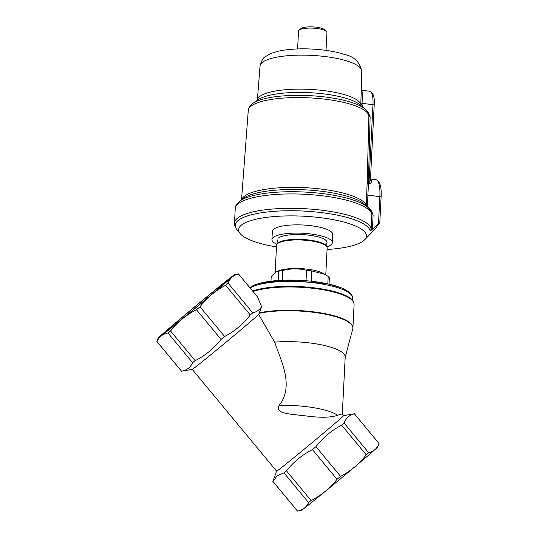 <?xml version="1.0" encoding="UTF-8"?>
<svg xmlns="http://www.w3.org/2000/svg" width="538" height="538" viewBox="0 0 538 538"><rect width="100%" height="100%" fill="white"/><g stroke="black" fill="none" stroke-linecap="round" stroke-linejoin="round"><path stroke-width="0.81" d="M366.378 205.946L367.609 206.148A1.735 1.601 52.4 0 0 368.133 207.446L371.57 211.057L373.123 215.066L372.397 229.329L370.205 231.024L371.159 228.98A1.775 0.464 -177.1 0 0 372.276 229.444M371.112 211.521L371.57 211.057M276.458 246.929A63.995 16.712 2.9 0 1 240.076 233.492L236.754 229.336C235.079 227.103 234.333 225.005 234.507 223.041A68.44 17.868 2.9 0 1 301.879 208.569A68.44 17.868 2.9 0 1 371.159 228.98L371.845 213.875C371.738 212.14 370.534 210.082 368.241 207.702A67.297 17.572 2.9 0 0 304.602 192.039A67.297 17.572 2.9 0 0 239.713 201.192L243.23 198.488A63.773 16.651 2.9 0 1 304.716 189.82A63.773 16.651 2.9 0 1 365.013 204.662L368.241 207.702M366.654 194.669L367.192 182.18L369.007 182.712L370.393 180.317M297.615 48.938L298.516 31.13A14.223 3.712 2.9 0 1 299.094 30.155L300.883 28.655A12.441 3.248 2.9 0 1 300.971 28.588A12.441 3.248 2.9 0 1 313.109 26.9A12.441 3.248 2.9 0 1 324.817 29.866L326.445 31.54A14.223 3.712 2.9 0 1 326.922 32.569L326.021 50.377M361.005 89.752L361.738 90.209L362.484 93.948L362.067 103.303A1.775 0.451 1.2 0 1 360.83 102.879L361.186 92.657M370.433 179.484A22.401 6.315 97.5 0 1 371.617 181.367C372.067 182.664 371.213 183.424 369.061 183.64L368.483 183.566L367.884 195.099L366.654 194.675L366.378 205.724A62.63 16.355 2.9 0 0 304.286 187.654A62.63 16.355 2.9 0 0 241.67 199.692M371.617 181.367A1.775 1.54 -23 0 1 370.406 180.499L374.192 105.24A1.775 0.464 -177.1 0 0 372.962 104.728A17.774 5.01 -82.5 0 0 369.855 91.272C373.338 92.637 374.784 97.291 374.192 105.24A1.775 0.464 -177.1 0 1 374.112 105.367M367.346 111.635L368.422 112.684L370.131 116.746L368.429 182.638A1.775 0.504 -82.5 0 0 368.483 183.566A1.775 1.406 -178 0 1 367.192 182.18L368.893 116.067C369.048 114.029 367.71 111.655 364.878 108.945A59.126 15.441 2.9 0 0 309.491 95.643A59.126 15.441 2.9 0 0 253.035 103.276L258.327 99.617A53.739 14.035 2.9 0 1 309.639 92.677A53.739 14.035 2.9 0 1 359.983 104.762L364.878 108.945M360.89 105.535L360.83 102.879M369.061 183.64A1.775 0.504 97.5 0 1 369.007 182.712L372.962 104.728L362.067 103.303L362.034 104.897L363.19 107.593M381.018 197.305A1.775 0.464 -177.1 0 0 381.099 197.17L379.821 222.45L372.397 229.329M240.076 233.492A63.995 16.712 2.9 0 1 241.656 224.911A63.995 16.712 2.9 0 1 319.902 217.601A63.995 16.712 2.9 0 1 364.616 239.8L374.858 229.363L379.734 222.651M364.616 239.8A63.995 16.712 2.9 0 1 327.057 249.491M276.956 244.286A30.222 7.888 2.9 0 1 271.939 239.585L272.356 231.353A30.222 7.888 2.9 0 1 273.788 229.121A30.222 7.888 2.9 0 1 307.386 225.314A30.222 7.888 2.9 0 1 332.719 234.413L332.302 242.638A30.222 7.888 2.9 0 1 326.835 246.814M271.939 239.585A30.222 7.888 2.9 0 1 273.371 237.345A30.222 7.888 2.9 0 1 306.969 233.546A30.222 7.888 2.9 0 1 332.302 242.638M278.442 238.011A24.889 6.496 2.9 0 1 310.675 235.409A24.889 6.496 2.9 0 1 325.087 244.689M299.094 30.155A14.223 3.712 2.9 0 1 299.189 30.081A14.223 3.712 2.9 0 1 313.069 28.151A14.223 3.712 2.9 0 1 326.445 31.54M278.166 280.486L278.63 271.253L276.545 271.703L271.192 276.989L270.977 281.172M327.824 283.842L328.2 276.438A29.334 7.66 2.9 0 1 329.364 277.897L329.048 284.111M328.2 276.438L324.865 274.353L311.784 270.937L311.26 281.213M306.021 280.715L306.552 270.251A29.334 7.66 2.9 0 1 311.784 270.937M306.552 270.251C298.745 268.368 290.796 268.442 282.699 270.479L282.201 280.251M278.63 271.253A29.334 7.66 2.9 0 1 282.699 270.479M275.167 272.504L276.539 245.382A25.333 6.617 2.9 0 1 276.902 244.366L277.373 243.667A24.889 6.496 2.9 0 1 302.201 239.43A24.889 6.496 2.9 0 1 326.479 246.148L326.882 246.895A25.333 6.617 2.9 0 1 327.138 247.944L325.772 274.878M276.902 244.366A25.333 6.617 2.9 0 1 302.174 240.056A25.333 6.617 2.9 0 1 326.882 246.895M276.539 271.703L278.2 270.991A25.333 6.617 2.9 0 1 281.697 269.874A25.333 6.617 2.9 0 1 322.901 273.257L324.865 274.346M156.901 341.529L181.514 371.22A52.973 0.78 -39.7 0 0 181.535 371.22A52.973 0.78 -39.7 0 0 181.575 371.213L156.962 341.522C159.093 336.788 162.779 333.95 167.997 333.015L170.533 330.971C177.654 321.98 186.303 314.898 196.471 309.733L200.008 306.801C206.995 297.743 215.543 290.567 225.651 285.274L228.119 283.163C230.015 278.2 233.458 275.133 238.448 273.956L257.601 297.063L238.462 273.903M231.703 276.74A49.772 0.733 140.3 0 1 234.797 274.521A49.772 0.733 140.3 0 1 196.975 306.848A49.772 0.733 140.3 0 1 158.185 338.025A49.772 0.733 140.3 0 1 189.02 311.549A49.772 0.733 140.3 0 1 231.703 276.74M342.316 413.944L345.194 357.091A48.884 12.764 -177.1 0 0 274.669 342.141L258.664 314.495A43.551 0.646 140.3 0 1 229.309 339.491A43.551 0.646 140.3 0 1 194.964 367.454A43.551 0.646 140.3 0 1 192.261 369.398L181.535 371.22M192.241 369.398L276.64 471.207A43.551 0.646 140.3 0 0 279.363 469.264A43.551 0.646 140.3 0 0 317.138 438.45A43.551 0.646 140.3 0 0 343.701 415.612L342.249 413.863L337.743 415.228C331.462 417.454 321.966 417.824 309.263 416.325L291.172 414.267C286.646 413.507 274.857 412.316 279.188 405.417C294.481 385.538 280.829 360.736 274.669 342.141M181.575 371.213C186.8 370.272 190.479 367.434 192.611 362.699A52.973 0.78 -39.7 0 0 195.146 360.662C205.314 355.497 213.963 348.422 221.084 339.424L196.471 309.733M195.146 360.662L170.533 330.971M258.664 314.495L261.582 306.667L257.601 297.063M379.041 443.507L377.757 446.97A49.772 0.733 140.3 0 1 339.908 479.277A49.772 0.733 140.3 0 1 301.152 510.475L297.494 511.1L272.853 481.402A52.973 0.78 140.3 0 1 272.853 481.375L276.633 471.201M286.492 470.851A52.973 0.78 140.3 0 1 283.956 472.889L277.258 475.72L272.921 481.396L297.534 511.087C302.753 510.145 306.438 507.314 308.57 502.579L311.105 500.542C321.273 495.377 329.922 488.296 337.044 479.304L340.581 476.372C350.689 471.08 359.243 463.904 366.23 454.845L368.698 452.74C373.688 451.57 377.131 448.504 379.028 443.534L354.407 413.843C349.418 415.013 345.974 418.08 344.078 423.05A52.973 0.78 140.3 0 1 341.61 425.155C331.543 430.413 322.988 437.589 315.967 446.681A52.973 0.78 140.3 0 1 312.43 449.613C302.262 454.778 293.613 461.86 286.492 470.851L311.105 500.542M283.956 472.889L308.57 502.579M343.695 415.605L354.401 413.783A52.973 0.78 140.3 0 1 354.421 413.789A52.973 0.78 140.3 0 1 354.407 413.843M221.084 339.424A52.973 0.78 -39.7 0 0 224.622 336.492C234.696 331.233 243.243 324.058 250.271 314.965A52.973 0.78 -39.7 0 0 252.732 312.86C256.613 311.959 259.565 309.895 261.582 306.667M252.732 312.86L228.119 283.163M250.271 314.965L225.651 285.274M312.43 449.613L337.044 479.304M315.967 446.681L340.581 476.372M341.61 425.155L366.23 454.845M345.174 357.44L352.733 328.94A55.078 14.378 -177.1 0 0 352.8 328.664A55.078 14.378 -177.1 0 0 320.218 313.271A55.078 14.378 -177.1 0 0 259.074 313.324M226.545 281.065A42.489 0.625 -39.7 0 0 189.699 311.125A42.489 0.625 -39.7 0 0 163.787 333.405A42.489 0.625 -39.7 0 0 196.901 306.774A42.489 0.625 -39.7 0 0 229.208 279.175A42.489 0.625 -39.7 0 0 226.545 281.065M192.611 362.699L167.997 333.015M253.068 291.522A55.111 14.391 -177.1 0 1 315.194 288.597A55.111 14.391 -177.1 0 1 354.091 304.4L353.681 301.993A54.963 14.351 -177.1 0 0 311.563 287.521A54.963 14.351 -177.1 0 0 252.685 291.058M344.078 423.05L368.698 452.74M224.622 336.492L200.008 306.801M378.51 223.404L379.868 196.666L367.884 195.099L367.609 206.148M234.507 223.041L235.234 208.643A68.44 17.868 2.9 0 1 302.612 194.171A68.44 17.868 2.9 0 1 371.886 214.581A1.775 0.464 -177.1 0 0 373.123 215.066M241.528 199.8L248.274 110.445A60.39 15.77 2.9 0 1 308.859 97.829A60.39 15.77 2.9 0 1 368.893 116.289L370.131 116.746M379.868 196.666A22.401 6.315 -82.5 0 0 375.961 179.712C379.942 180.997 381.657 186.814 381.099 197.17A1.775 0.464 -177.1 0 0 379.868 196.666M362.034 104.897A1.775 0.451 1.3 0 1 360.796 104.473A51.843 13.537 2.9 0 0 308.005 89.295A51.843 13.537 2.9 0 0 257.352 100.176L260.049 65.972A50.881 13.282 2.9 0 1 262.457 62.307A50.881 13.282 2.9 0 1 318.839 55.885A50.881 13.282 2.9 0 1 361.677 71.117L361.186 92.852M236.754 229.336A67.62 17.653 2.9 0 1 238.421 220.277A67.62 17.653 2.9 0 1 311.542 211.589A67.62 17.653 2.9 0 1 370.205 231.024M250.089 287.924A53.329 13.927 2.9 0 1 310.022 282.389A53.329 13.927 2.9 0 1 352.625 298.247L352.525 300.157M249.854 287.642A51.816 13.531 2.9 0 1 302.76 280.493A51.816 13.531 2.9 0 1 350.527 294.084M337.743 415.228A48.884 12.764 -177.1 0 0 279.188 405.417M354.091 304.4L352.915 327.709A55.111 14.391 -177.1 0 0 319.471 312.686A55.111 14.391 -177.1 0 0 259.255 312.827M370.46 178.993L375.961 179.712M361.751 90.216L369.855 91.272M260.049 65.972C261.609 60.411 263.418 57.284 265.469 56.604L270.345 53.787C274.521 52.004 279.599 50.727 285.584 49.94C297.158 48.454 309.572 48.46 322.827 49.967C331.085 50.942 338.301 52.435 344.468 54.446C354.145 56.53 359.882 62.085 361.677 71.117M257.245 100.586L257.352 100.176M248.274 110.445C248.166 108.259 249.76 105.872 253.035 103.276M235.234 208.643C235.113 206.37 236.606 203.882 239.713 201.192M249.659 287.406L258.287 283.627L285.49 280.137L327.117 283.687L341.448 287.85L348.456 291.535L351.973 295.342L352.625 298.247M326.754 246.673L326.976 242.369M277.043 244.151L277.265 239.854M158.185 338.025L156.901 341.502M234.797 274.521L238.435 273.896M354.421 413.789L379.041 443.48M352.915 327.709L352.8 328.664"/></g></svg>
